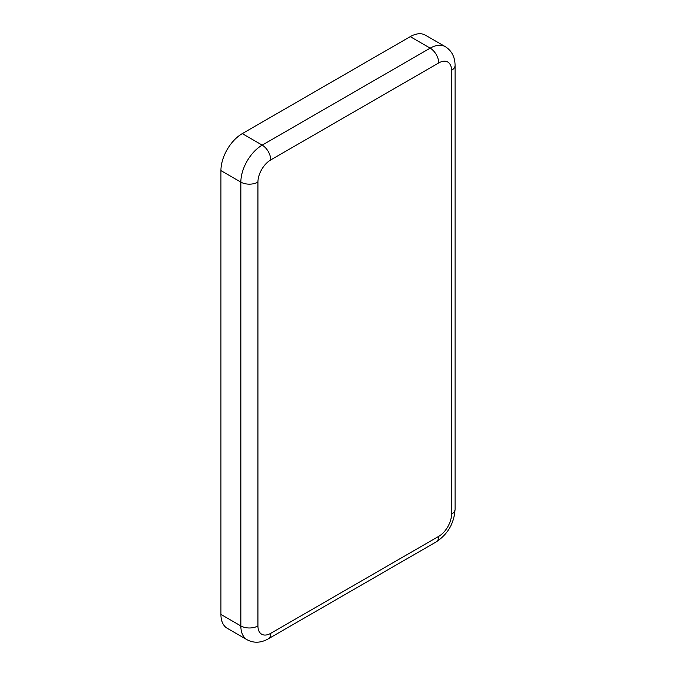 <?xml version="1.0" encoding="UTF-8"?>
<svg xmlns="http://www.w3.org/2000/svg" width="676" height="676" viewBox="0 0 676 676"><rect width="100%" height="100%" fill="white"/><g stroke="black" fill="none" stroke-linecap="round" stroke-linejoin="round"><path stroke-width="1.01" d="M438.724 62.944A12.075 6.971 -120 0 0 430.181 48.148A30.2 17.432 120 0 1 445.281 46.652L425.356 35.144A30.2 17.432 120 0 0 410.256 36.639L242.278 133.62A30.2 17.432 120 0 0 220.925 170.606L220.925 614.425A30.2 17.432 120 0 0 227.178 628.249L247.112 639.758C253.83 643.298 260.877 643.003 268.245 638.862L436.223 541.882A12.075 6.971 60 0 0 438.724 536.347A18.117 10.461 120 0 0 451.534 514.157L451.534 70.338A18.117 10.461 120 0 0 438.724 62.944L270.746 159.925A18.117 10.461 120 0 0 257.936 182.114L257.936 625.934A18.117 10.461 120 0 0 270.746 633.327L438.724 536.347M270.746 159.925A12.075 6.971 -120 0 0 262.204 145.129A30.2 17.432 120 0 0 240.85 182.114L220.925 170.606M410.256 36.639L430.181 48.148L262.204 145.129L242.278 133.62M257.936 182.114A12.075 6.971 180 0 1 240.85 182.114L240.85 625.934A30.2 17.432 120 0 0 247.112 639.758M451.534 504.296L451.534 70.338A12.075 6.971 0 0 0 455.075 65.403C454.982 56.953 451.712 50.7 445.281 46.652M451.534 514.157A12.075 6.971 0 0 0 455.075 509.222L455.075 65.403M270.746 633.327A12.075 6.971 60 0 1 268.245 638.862M257.936 625.934A12.075 6.971 180 0 1 240.85 625.934L220.925 614.425M455.075 509.222C454.188 523.224 447.909 534.108 436.223 541.882"/></g></svg>

